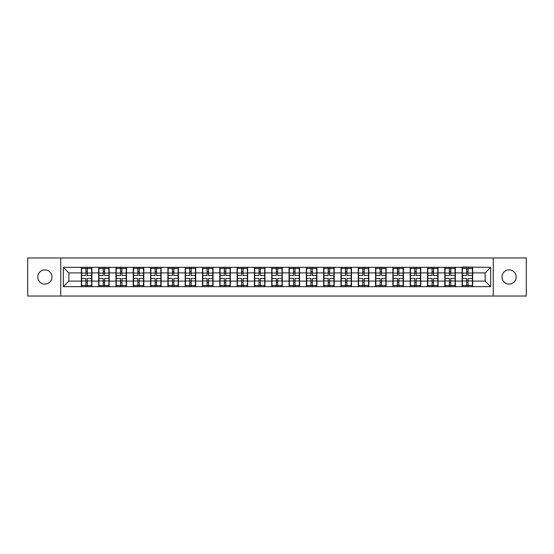 <?xml version="1.0" encoding="UTF-8"?>
<svg xmlns="http://www.w3.org/2000/svg" width="554" height="554" viewBox="0 0 554 554"><rect width="100%" height="100%" fill="white"/><g stroke="black" fill="none" stroke-linecap="round" stroke-linejoin="round"><path stroke-width="0.83" d="M509.105 284.098A7.098 7.098 0 0 1 502 277A7.098 7.098 0 0 1 509.105 269.902A7.098 7.098 0 0 1 516.203 277A7.098 7.098 0 0 1 509.105 284.098M44.895 284.098A7.098 7.098 0 0 1 37.797 277A7.098 7.098 0 0 1 44.895 269.902A7.098 7.098 0 0 1 52 277A7.098 7.098 0 0 1 44.895 284.098M493.24 296.03L526.3 296.03L526.3 257.97L493.24 257.97L493.24 296.03L60.76 296.03L60.76 257.97L27.7 257.97L27.7 296.03L60.76 296.03M493.24 257.97L60.76 257.97M485.138 281.107L485.138 272.893L472.659 272.893L472.659 281.107L485.138 281.107L490.685 286.653L490.685 267.347L462.119 267.014L462.119 272.893L455.346 272.893L455.346 281.107L462.119 281.107L462.119 272.893M490.685 286.653L63.315 286.653L63.315 267.347L81.341 267.347L81.341 272.893L68.862 272.893L68.862 281.107L81.341 281.107L81.341 272.893M462.119 267.347L81.341 267.347M462.119 281.107L462.119 286.653M455.346 281.107L455.346 286.653M455.346 267.347L455.346 272.893M438.041 281.107L444.807 281.107L444.807 272.893L438.041 272.893L438.041 286.653M444.807 281.107L444.807 286.653M444.807 267.347L444.807 272.893M438.041 267.347L438.041 272.893M420.735 281.107L427.501 281.107L427.501 272.893L420.735 272.893L420.735 286.653M427.501 281.107L427.501 286.653M427.501 267.347L427.501 272.893M420.735 267.347L420.735 272.893M403.423 281.107L410.195 281.107L410.195 272.893L403.423 272.893L403.423 286.653M410.195 281.107L410.195 286.653M410.195 267.347L410.195 272.893M403.423 267.347L403.423 272.893M386.117 281.107L392.883 281.107L392.883 272.893L386.117 272.893L386.117 286.653M392.883 281.107L392.883 286.653M392.883 267.347L392.883 272.893M386.117 267.347L386.117 272.893M368.812 281.107L375.577 281.107L375.577 272.893L368.812 272.893L368.812 286.653M375.577 281.107L375.577 286.653M375.577 267.347L375.577 272.893M368.812 267.347L368.812 272.893M351.499 281.107L358.272 281.107L358.272 272.893L351.499 272.893L351.499 286.653M358.272 281.107L358.272 286.653M358.272 267.347L358.272 272.893M351.499 267.347L351.499 272.893M334.194 281.107L340.959 281.107L340.959 272.893L334.194 272.893L334.194 286.653M340.959 281.107L340.959 286.653M340.959 267.347L340.959 272.893M334.194 267.347L334.194 272.893M316.888 281.107L323.654 281.107L323.654 272.893L316.888 272.893L316.888 286.653M323.654 281.107L323.654 286.653M323.654 267.347L323.654 272.893M316.888 267.347L316.888 272.893M299.576 281.107L306.348 281.107L306.348 272.893L299.576 272.893L299.576 286.653M306.348 281.107L306.348 286.653M306.348 267.347L306.348 272.893M299.576 267.347L299.576 272.893M282.27 281.107L289.036 281.107L289.036 272.893L282.27 272.893L282.27 286.653M289.036 281.107L289.036 286.653M289.036 267.347L289.036 272.893M282.27 267.347L282.27 272.893M264.964 281.107L271.73 281.107L271.73 272.893L264.964 272.893L264.964 286.653M271.73 281.107L271.73 286.653M271.73 267.347L271.73 272.893M264.964 267.347L264.964 272.893M247.652 281.107L254.424 281.107L254.424 272.893L247.652 272.893L247.652 286.653M254.424 281.107L254.424 286.653M254.424 267.347L254.424 272.893M247.652 267.347L247.652 272.893M230.346 281.107L237.112 281.107L237.112 272.893L230.346 272.893L230.346 286.653M237.112 281.107L237.112 286.653M237.112 267.347L237.112 272.893M230.346 267.347L230.346 272.893M213.041 281.107L219.806 281.107L219.806 272.893L213.041 272.893L213.041 286.653M219.806 281.107L219.806 286.653M219.806 267.347L219.806 272.893M213.041 267.347L213.041 272.893M195.728 281.107L202.501 281.107L202.501 272.893L195.728 272.893L195.728 286.653M202.501 281.107L202.501 286.653M202.501 267.347L202.501 272.893M195.728 267.347L195.728 272.893M178.423 281.107L185.188 281.107L185.188 272.893L178.423 272.893L178.423 286.653M185.188 281.107L185.188 286.653M185.188 267.347L185.188 272.893M178.423 267.347L178.423 272.893M161.117 281.107L167.883 281.107L167.883 272.893L161.117 272.893L161.117 286.653M167.883 281.107L167.883 286.653M167.883 267.347L167.883 272.893M161.117 267.347L161.117 272.893M143.805 281.107L150.577 281.107L150.577 272.893L143.805 272.893L143.805 286.653M150.577 281.107L150.577 286.653M150.577 267.347L150.577 272.893M143.805 267.347L143.805 272.893M126.499 281.107L133.265 281.107L133.265 272.893L126.499 272.893L126.499 286.653M133.265 281.107L133.265 286.653M133.265 267.347L133.265 272.893M126.499 267.347L126.499 272.893M109.193 281.107L115.959 281.107L115.959 272.893L109.193 272.893L109.193 286.653M115.959 281.107L115.959 286.653M115.959 267.347L115.959 272.893M109.193 267.347L109.193 272.893M91.881 281.107L98.654 281.107L98.654 272.893L91.881 272.893L91.881 286.653M98.654 281.107L98.654 286.653M98.654 267.347L98.654 272.893M91.881 267.347L91.881 272.893M81.341 281.107L81.341 286.653M68.862 281.107L63.315 286.653M63.315 267.347L68.862 272.893M472.659 281.107L472.659 286.653M472.659 267.347L472.659 272.893M490.685 267.347L485.138 272.893M91.604 278.496L91.604 286.709L87.331 286.709L87.331 278.496L91.604 278.496L91.604 267.291L87.331 267.291L87.331 268.51L91.604 268.51M81.618 273.067L85.891 273.067L85.891 267.291L81.618 267.291L81.618 278.496L85.891 278.496L85.891 286.709L81.618 286.709L81.618 285.49L85.891 285.49M85.891 271.46L87.331 271.46M87.331 268.676L85.891 268.676M85.891 273.08L87.331 273.08M85.891 273.067L85.891 275.504L81.618 275.504M81.618 268.51L85.891 268.51M85.891 280.92L87.331 280.92M85.891 285.324L87.331 285.324M85.891 282.54L87.331 282.54M81.618 278.496L81.618 285.49M87.331 285.49L91.604 285.49M87.331 268.51L87.331 275.504L91.604 275.504M108.916 278.496L108.916 286.709L104.644 286.709L104.644 278.496L108.916 278.496L108.916 267.291L104.644 267.291L104.644 268.51L108.916 268.51M98.931 273.067L103.203 273.067L103.203 267.291L98.931 267.291L98.931 278.496L103.203 278.496L103.203 286.709L98.931 286.709L98.931 285.49L103.203 285.49M103.203 271.46L104.644 271.46M104.644 268.676L103.203 268.676M103.203 273.08L104.644 273.08M103.203 273.067L103.203 275.504L98.931 275.504M98.931 268.51L103.203 268.51M103.203 280.92L104.644 280.92M103.203 285.324L104.644 285.324M103.203 282.54L104.644 282.54M98.931 278.496L98.931 285.49M104.644 285.49L108.916 285.49M104.644 268.51L104.644 275.504L108.916 275.504M126.222 278.496L126.222 286.709L121.949 286.709L121.949 278.496L126.222 278.496L126.222 267.291L121.949 267.291L121.949 268.51L126.222 268.51M116.236 273.067L120.509 273.067L120.509 267.291L116.236 267.291L116.236 278.496L120.509 278.496L120.509 286.709L116.236 286.709L116.236 285.49L120.509 285.49M120.509 271.46L121.949 271.46M121.949 268.676L120.509 268.676M120.509 273.08L121.949 273.08M120.509 273.067L120.509 275.504L116.236 275.504M116.236 268.51L120.509 268.51M120.509 280.92L121.949 280.92M120.509 285.324L121.949 285.324M120.509 282.54L121.949 282.54M116.236 278.496L116.236 285.49M121.949 285.49L126.222 285.49M121.949 268.51L121.949 275.504L126.222 275.504M143.528 278.496L143.528 286.709L139.255 286.709L139.255 278.496L143.528 278.496L143.528 267.291L139.255 267.291L139.255 268.51L143.528 268.51M133.542 273.067L137.814 273.067L137.814 267.291L133.542 267.291L133.542 278.496L137.814 278.496L137.814 286.709L133.542 286.709L133.542 285.49L137.814 285.49M137.814 271.46L139.255 271.46M139.255 268.676L137.814 268.676M137.814 273.08L139.255 273.08M137.814 273.067L137.814 275.504L133.542 275.504M133.542 268.51L137.814 268.51M137.814 280.92L139.255 280.92M137.814 285.324L139.255 285.324M137.814 282.54L139.255 282.54M133.542 278.496L133.542 285.49M139.255 285.49L143.528 285.49M139.255 268.51L139.255 275.504L143.528 275.504M160.84 278.496L160.84 286.709L156.567 286.709L156.567 278.496L160.84 278.496L160.84 267.291L156.567 267.291L156.567 268.51L160.84 268.51M150.854 273.067L155.127 273.067L155.127 267.291L150.854 267.291L150.854 278.496L155.127 278.496L155.127 286.709L150.854 286.709L150.854 285.49L155.127 285.49M155.127 271.46L156.567 271.46M156.567 268.676L155.127 268.676M155.127 273.08L156.567 273.08M155.127 273.067L155.127 275.504L150.854 275.504M150.854 268.51L155.127 268.51M155.127 280.92L156.567 280.92M155.127 285.324L156.567 285.324M155.127 282.54L156.567 282.54M150.854 278.496L150.854 285.49M156.567 285.49L160.84 285.49M156.567 268.51L156.567 275.504L160.84 275.504M178.146 278.496L178.146 286.709L173.873 286.709L173.873 278.496L178.146 278.496L178.146 267.291L173.873 267.291L173.873 268.51L178.146 268.51M168.16 273.067L172.433 273.067L172.433 267.291L168.16 267.291L168.16 278.496L172.433 278.496L172.433 286.709L168.16 286.709L168.16 285.49L172.433 285.49M172.433 271.46L173.873 271.46M173.873 268.676L172.433 268.676M172.433 273.08L173.873 273.08M172.433 273.067L172.433 275.504L168.16 275.504M168.16 268.51L172.433 268.51M172.433 280.92L173.873 280.92M172.433 285.324L173.873 285.324M172.433 282.54L173.873 282.54M168.16 278.496L168.16 285.49M173.873 285.49L178.146 285.49M173.873 268.51L173.873 275.504L178.146 275.504M195.451 278.496L195.451 286.709L191.178 286.709L191.178 278.496L195.451 278.496L195.451 267.291L191.178 267.291L191.178 268.51L195.451 268.51M185.465 273.067L189.738 273.067L189.738 267.291L185.465 267.291L185.465 278.496L189.738 278.496L189.738 286.709L185.465 286.709L185.465 285.49L189.738 285.49M189.738 271.46L191.178 271.46M191.178 268.676L189.738 268.676M189.738 273.08L191.178 273.08M189.738 273.067L189.738 275.504L185.465 275.504M185.465 268.51L189.738 268.51M189.738 280.92L191.178 280.92M189.738 285.324L191.178 285.324M189.738 282.54L191.178 282.54M185.465 278.496L185.465 285.49M191.178 285.49L195.451 285.49M191.178 268.51L191.178 275.504L195.451 275.504M212.764 278.496L212.764 286.709L208.491 286.709L208.491 278.496L212.764 278.496L212.764 267.291L208.491 267.291L208.491 268.51L212.764 268.51M202.778 273.067L207.051 273.067L207.051 267.291L202.778 267.291L202.778 278.496L207.051 278.496L207.051 286.709L202.778 286.709L202.778 285.49L207.051 285.49M207.051 271.46L208.491 271.46M208.491 268.676L207.051 268.676M207.051 273.08L208.491 273.08M207.051 273.067L207.051 275.504L202.778 275.504M202.778 268.51L207.051 268.51M207.051 280.92L208.491 280.92M207.051 285.324L208.491 285.324M207.051 282.54L208.491 282.54M202.778 278.496L202.778 285.49M208.491 285.49L212.764 285.49M208.491 268.51L208.491 275.504L212.764 275.504M230.069 278.496L230.069 286.709L225.797 286.709L225.797 278.496L230.069 278.496L230.069 267.291L225.797 267.291L225.797 268.51L230.069 268.51M220.083 273.067L224.356 273.067L224.356 267.291L220.083 267.291L220.083 278.496L224.356 278.496L224.356 286.709L220.083 286.709L220.083 285.49L224.356 285.49M224.356 271.46L225.797 271.46M225.797 268.676L224.356 268.676M224.356 273.08L225.797 273.08M224.356 273.067L224.356 275.504L220.083 275.504M220.083 268.51L224.356 268.51M224.356 280.92L225.797 280.92M224.356 285.324L225.797 285.324M224.356 282.54L225.797 282.54M220.083 278.496L220.083 285.49M225.797 285.49L230.069 285.49M225.797 268.51L225.797 275.504L230.069 275.504M247.375 278.496L247.375 286.709L243.102 286.709L243.102 278.496L247.375 278.496L247.375 267.291L243.102 267.291L243.102 268.51L247.375 268.51M237.389 273.067L241.662 273.067L241.662 267.291L237.389 267.291L237.389 278.496L241.662 278.496L241.662 286.709L237.389 286.709L237.389 285.49L241.662 285.49M241.662 271.46L243.102 271.46M243.102 268.676L241.662 268.676M241.662 273.08L243.102 273.08M241.662 273.067L241.662 275.504L237.389 275.504M237.389 268.51L241.662 268.51M241.662 280.92L243.102 280.92M241.662 285.324L243.102 285.324M241.662 282.54L243.102 282.54M237.389 278.496L237.389 285.49M243.102 285.49L247.375 285.49M243.102 268.51L243.102 275.504L247.375 275.504M264.687 278.496L264.687 286.709L260.415 286.709L260.415 278.496L264.687 278.496L264.687 267.291L260.415 267.291L260.415 268.51L264.687 268.51M254.702 273.067L258.974 273.067L258.974 267.291L254.702 267.291L254.702 278.496L258.974 278.496L258.974 286.709L254.702 286.709L254.702 285.49L258.974 285.49M258.974 271.46L260.415 271.46M260.415 268.676L258.974 268.676M258.974 273.08L260.415 273.08M258.974 273.067L258.974 275.504L254.702 275.504M254.702 268.51L258.974 268.51M258.974 280.92L260.415 280.92M258.974 285.324L260.415 285.324M258.974 282.54L260.415 282.54M254.702 278.496L254.702 285.49M260.415 285.49L264.687 285.49M260.415 268.51L260.415 275.504L264.687 275.504M281.993 278.496L281.993 286.709L277.72 286.709L277.72 278.496L281.993 278.496L281.993 267.291L277.72 267.291L277.72 268.51L281.993 268.51M272.007 273.067L276.28 273.067L276.28 267.291L272.007 267.291L272.007 278.496L276.28 278.496L276.28 286.709L272.007 286.709L272.007 285.49L276.28 285.49M276.28 271.46L277.72 271.46M277.72 268.676L276.28 268.676M276.28 273.08L277.72 273.08M276.28 273.067L276.28 275.504L272.007 275.504M272.007 268.51L276.28 268.51M276.28 280.92L277.72 280.92M276.28 285.324L277.72 285.324M276.28 282.54L277.72 282.54M272.007 278.496L272.007 285.49M277.72 285.49L281.993 285.49M277.72 268.51L277.72 275.504L281.993 275.504M299.298 278.496L299.298 286.709L295.026 286.709L295.026 278.496L299.298 278.496L299.298 267.291L295.026 267.291L295.026 268.51L299.298 268.51M289.313 273.067L293.585 273.067L293.585 267.291L289.313 267.291L289.313 278.496L293.585 278.496L293.585 286.709L289.313 286.709L289.313 285.49L293.585 285.49M293.585 271.46L295.026 271.46M295.026 268.676L293.585 268.676M293.585 273.08L295.026 273.08M293.585 273.067L293.585 275.504L289.313 275.504M289.313 268.51L293.585 268.51M293.585 280.92L295.026 280.92M293.585 285.324L295.026 285.324M293.585 282.54L295.026 282.54M289.313 278.496L289.313 285.49M295.026 285.49L299.298 285.49M295.026 268.51L295.026 275.504L299.298 275.504M316.611 278.496L316.611 286.709L312.338 286.709L312.338 278.496L316.611 278.496L316.611 267.291L312.338 267.291L312.338 268.51L316.611 268.51M306.625 273.067L310.898 273.067L310.898 267.291L306.625 267.291L306.625 278.496L310.898 278.496L310.898 286.709L306.625 286.709L306.625 285.49L310.898 285.49M310.898 271.46L312.338 271.46M312.338 268.676L310.898 268.676M310.898 273.08L312.338 273.08M310.898 273.067L310.898 275.504L306.625 275.504M306.625 268.51L310.898 268.51M310.898 280.92L312.338 280.92M310.898 285.324L312.338 285.324M310.898 282.54L312.338 282.54M306.625 278.496L306.625 285.49M312.338 285.49L316.611 285.49M312.338 268.51L312.338 275.504L316.611 275.504M333.917 278.496L333.917 286.709L329.644 286.709L329.644 278.496L333.917 278.496L333.917 267.291L329.644 267.291L329.644 268.51L333.917 268.51M323.931 273.067L328.203 273.067L328.203 267.291L323.931 267.291L323.931 278.496L328.203 278.496L328.203 286.709L323.931 286.709L323.931 285.49L328.203 285.49M328.203 271.46L329.644 271.46M329.644 268.676L328.203 268.676M328.203 273.08L329.644 273.08M328.203 273.067L328.203 275.504L323.931 275.504M323.931 268.51L328.203 268.51M328.203 280.92L329.644 280.92M328.203 285.324L329.644 285.324M328.203 282.54L329.644 282.54M323.931 278.496L323.931 285.49M329.644 285.49L333.917 285.49M329.644 268.51L329.644 275.504L333.917 275.504M351.222 278.496L351.222 286.709L346.949 286.709L346.949 278.496L351.222 278.496L351.222 267.291L346.949 267.291L346.949 268.51L351.222 268.51M341.236 273.067L345.509 273.067L345.509 267.291L341.236 267.291L341.236 278.496L345.509 278.496L345.509 286.709L341.236 286.709L341.236 285.49L345.509 285.49M345.509 271.46L346.949 271.46M346.949 268.676L345.509 268.676M345.509 273.08L346.949 273.08M345.509 273.067L345.509 275.504L341.236 275.504M341.236 268.51L345.509 268.51M345.509 280.92L346.949 280.92M345.509 285.324L346.949 285.324M345.509 282.54L346.949 282.54M341.236 278.496L341.236 285.49M346.949 285.49L351.222 285.49M346.949 268.51L346.949 275.504L351.222 275.504M368.535 278.496L368.535 286.709L364.262 286.709L364.262 278.496L368.535 278.496L368.535 267.291L364.262 267.291L364.262 268.51L368.535 268.51M358.549 273.067L362.822 273.067L362.822 267.291L358.549 267.291L358.549 278.496L362.822 278.496L362.822 286.709L358.549 286.709L358.549 285.49L362.822 285.49M362.822 271.46L364.262 271.46M364.262 268.676L362.822 268.676M362.822 273.08L364.262 273.08M362.822 273.067L362.822 275.504L358.549 275.504M358.549 268.51L362.822 268.51M362.822 280.92L364.262 280.92M362.822 285.324L364.262 285.324M362.822 282.54L364.262 282.54M358.549 278.496L358.549 285.49M364.262 285.49L368.535 285.49M364.262 268.51L364.262 275.504L368.535 275.504M385.84 278.496L385.84 286.709L381.567 286.709L381.567 278.496L385.84 278.496L385.84 267.291L381.567 267.291L381.567 268.51L385.84 268.51M375.854 273.067L380.127 273.067L380.127 267.291L375.854 267.291L375.854 278.496L380.127 278.496L380.127 286.709L375.854 286.709L375.854 285.49L380.127 285.49M380.127 271.46L381.567 271.46M381.567 268.676L380.127 268.676M380.127 273.08L381.567 273.08M380.127 273.067L380.127 275.504L375.854 275.504M375.854 268.51L380.127 268.51M380.127 280.92L381.567 280.92M380.127 285.324L381.567 285.324M380.127 282.54L381.567 282.54M375.854 278.496L375.854 285.49M381.567 285.49L385.84 285.49M381.567 268.51L381.567 275.504L385.84 275.504M403.146 278.496L403.146 286.709L398.873 286.709L398.873 278.496L403.146 278.496L403.146 267.291L398.873 267.291L398.873 268.51L403.146 268.51M393.16 273.067L397.433 273.067L397.433 267.291L393.16 267.291L393.16 278.496L397.433 278.496L397.433 286.709L393.16 286.709L393.16 285.49L397.433 285.49M397.433 271.46L398.873 271.46M398.873 268.676L397.433 268.676M397.433 273.08L398.873 273.08M397.433 273.067L397.433 275.504L393.16 275.504M393.16 268.51L397.433 268.51M397.433 280.92L398.873 280.92M397.433 285.324L398.873 285.324M397.433 282.54L398.873 282.54M393.16 278.496L393.16 285.49M398.873 285.49L403.146 285.49M398.873 268.51L398.873 275.504L403.146 275.504M420.458 278.496L420.458 286.709L416.186 286.709L416.186 278.496L420.458 278.496L420.458 267.291L416.186 267.291L416.186 268.51L420.458 268.51M410.472 273.067L414.745 273.067L414.745 267.291L410.472 267.291L410.472 278.496L414.745 278.496L414.745 286.709L410.472 286.709L410.472 285.49L414.745 285.49M414.745 271.46L416.186 271.46M416.186 268.676L414.745 268.676M414.745 273.08L416.186 273.08M414.745 273.067L414.745 275.504L410.472 275.504M410.472 268.51L414.745 268.51M414.745 280.92L416.186 280.92M414.745 285.324L416.186 285.324M414.745 282.54L416.186 282.54M410.472 278.496L410.472 285.49M416.186 285.49L420.458 285.49M416.186 268.51L416.186 275.504L420.458 275.504M437.764 278.496L437.764 286.709L433.491 286.709L433.491 278.496L437.764 278.496L437.764 267.291L433.491 267.291L433.491 268.51L437.764 268.51M427.778 273.067L432.051 273.067L432.051 267.291L427.778 267.291L427.778 278.496L432.051 278.496L432.051 286.709L427.778 286.709L427.778 285.49L432.051 285.49M432.051 271.46L433.491 271.46M433.491 268.676L432.051 268.676M432.051 273.08L433.491 273.08M432.051 273.067L432.051 275.504L427.778 275.504M427.778 268.51L432.051 268.51M432.051 280.92L433.491 280.92M432.051 285.324L433.491 285.324M432.051 282.54L433.491 282.54M427.778 278.496L427.778 285.49M433.491 285.49L437.764 285.49M433.491 268.51L433.491 275.504L437.764 275.504M455.069 278.496L455.069 286.709L450.797 286.709L450.797 278.496L455.069 278.496L455.069 267.291L450.797 267.291L450.797 268.51L455.069 268.51M445.084 273.067L449.356 273.067L449.356 267.291L445.084 267.291L445.084 278.496L449.356 278.496L449.356 286.709L445.084 286.709L445.084 285.49L449.356 285.49M449.356 271.46L450.797 271.46M450.797 268.676L449.356 268.676M449.356 273.08L450.797 273.08M449.356 273.067L449.356 275.504L445.084 275.504M445.084 268.51L449.356 268.51M449.356 280.92L450.797 280.92M449.356 285.324L450.797 285.324M449.356 282.54L450.797 282.54M445.084 278.496L445.084 285.49M450.797 285.49L455.069 285.49M450.797 268.51L450.797 275.504L455.069 275.504M472.382 278.496L472.382 286.709L468.109 286.709L468.109 278.496L472.382 278.496L472.382 267.291L468.109 267.291L468.109 268.51L472.382 268.51M462.396 273.067L466.669 273.067L466.669 267.291L462.396 267.291L462.396 278.496L466.669 278.496L466.669 286.709L462.396 286.709L462.396 285.49L466.669 285.49M466.669 271.46L468.109 271.46M468.109 268.676L466.669 268.676M466.669 273.08L468.109 273.08M466.669 273.067L466.669 275.504L462.396 275.504M462.396 268.51L466.669 268.51M466.669 280.92L468.109 280.92M466.669 285.324L468.109 285.324M466.669 282.54L468.109 282.54M462.396 278.496L462.396 285.49M468.109 285.49L472.382 285.49M468.109 268.51L468.109 275.504L472.382 275.504M81.618 280.933L85.891 280.933M87.331 280.933L91.604 280.933M87.331 273.067L91.604 273.067M98.931 280.933L103.203 280.933M104.644 280.933L108.916 280.933M104.644 273.067L108.916 273.067M116.236 280.933L120.509 280.933M121.949 280.933L126.222 280.933M121.949 273.067L126.222 273.067M133.542 280.933L137.814 280.933M139.255 280.933L143.528 280.933M139.255 273.067L143.528 273.067M150.854 280.933L155.127 280.933M156.567 280.933L160.84 280.933M156.567 273.067L160.84 273.067M168.16 280.933L172.433 280.933M173.873 280.933L178.146 280.933M173.873 273.067L178.146 273.067M185.465 280.933L189.738 280.933M191.178 280.933L195.451 280.933M191.178 273.067L195.451 273.067M202.778 280.933L207.051 280.933M208.491 280.933L212.764 280.933M208.491 273.067L212.764 273.067M220.083 280.933L224.356 280.933M225.797 280.933L230.069 280.933M225.797 273.067L230.069 273.067M237.389 280.933L241.662 280.933M243.102 280.933L247.375 280.933M243.102 273.067L247.375 273.067M254.702 280.933L258.974 280.933M260.415 280.933L264.687 280.933M260.415 273.067L264.687 273.067M272.007 280.933L276.28 280.933M277.72 280.933L281.993 280.933M277.72 273.067L281.993 273.067M289.313 280.933L293.585 280.933M295.026 280.933L299.298 280.933M295.026 273.067L299.298 273.067M306.625 280.933L310.898 280.933M312.338 280.933L316.611 280.933M312.338 273.067L316.611 273.067M323.931 280.933L328.203 280.933M329.644 280.933L333.917 280.933M329.644 273.067L333.917 273.067M341.236 280.933L345.509 280.933M346.949 280.933L351.222 280.933M346.949 273.067L351.222 273.067M358.549 280.933L362.822 280.933M364.262 280.933L368.535 280.933M364.262 273.067L368.535 273.067M375.854 280.933L380.127 280.933M381.567 280.933L385.84 280.933M381.567 273.067L385.84 273.067M393.16 280.933L397.433 280.933M398.873 280.933L403.146 280.933M398.873 273.067L403.146 273.067M410.472 280.933L414.745 280.933M416.186 280.933L420.458 280.933M416.186 273.067L420.458 273.067M427.778 280.933L432.051 280.933M433.491 280.933L437.764 280.933M433.491 273.067L437.764 273.067M445.084 280.933L449.356 280.933M450.797 280.933L455.069 280.933M450.797 273.067L455.069 273.067M462.396 280.933L466.669 280.933M468.109 280.933L472.382 280.933M468.109 273.067L472.382 273.067"/></g></svg>
